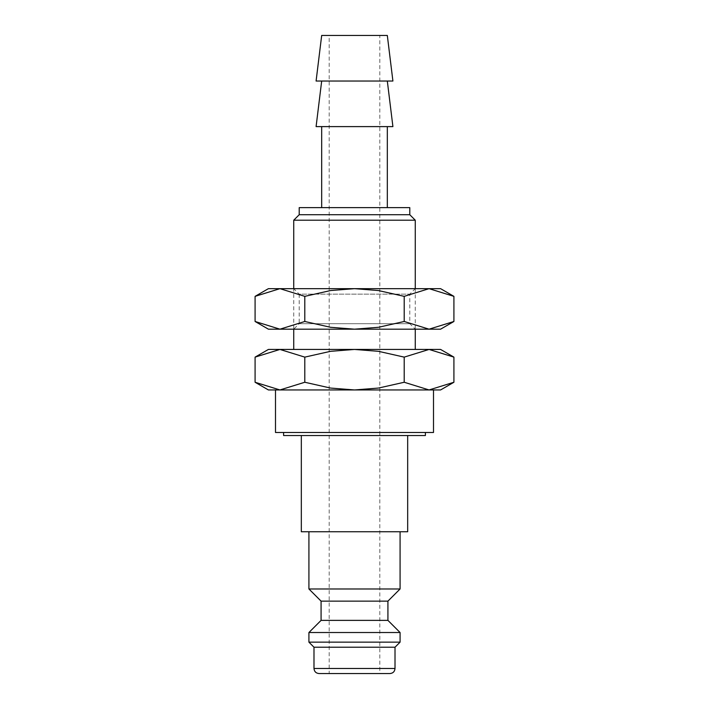 <?xml version="1.0" encoding="UTF-8"?>
<svg xmlns="http://www.w3.org/2000/svg" width="709" height="709" viewBox="0 0 709 709"><rect width="100%" height="100%" fill="white"/><g stroke="black" fill="none" stroke-linecap="round" stroke-linejoin="round"><path stroke-width="0.53" stroke-dasharray="3.54 2.66" d="M400.08 588.975L308.92 588.975M308.92 531.75L400.08 531.75L308.92 531.75M387.92 601.135L321.08 601.135M387.92 620.375L321.08 620.375M400.08 632.525L308.92 632.525M400.08 642.15L308.92 642.15M395.01 647.22L313.99 647.22M389.95 673.55L319.05 673.55M283.6 435.53L425.4 435.53M283.6 432.49L425.4 432.49L283.6 432.49M453.911 357.123L429.06 349.44L404.21 357.123L378.446 351.318L354.5 349.44L268.41 349.44M440.59 349.44L354.5 349.44L330.554 351.318L304.79 357.123L279.94 349.44L255.089 357.123M440.59 389.95L429.06 389.95L453.911 382.257M255.089 382.257L279.94 389.95L268.41 389.95M392.91 81.03L316.09 81.03M387.318 35.45L321.682 35.45M392.91 126.61L316.09 126.61M387.318 81.03L321.682 81.03L387.318 81.03M387.318 207.64L321.682 207.64L387.318 207.64M387.318 126.61L321.682 126.61L387.318 126.61M409.793 214.73L299.207 214.73M409.793 207.64L299.207 207.64M415.27 220.207L293.73 220.207M415.27 329.18L415.27 288.66L293.73 288.66L293.73 329.18L415.27 329.18L409.793 323.694L409.793 294.146L415.27 288.66L293.73 288.66L299.207 294.146L409.793 294.146L299.207 294.146L299.207 323.694L409.793 323.694L299.207 323.694L293.73 329.18L415.27 329.18M293.73 349.44L415.27 349.44L293.73 349.44M301.325 531.75L407.675 531.75M407.675 435.53L301.325 435.53L407.675 435.53M379.82 673.55L329.18 673.55L329.18 35.45L379.82 35.45L379.82 673.55L354.5 673.55M275.5 432.49L433.5 432.49M433.5 389.95L275.5 389.95L433.5 389.95M379.82 35.45L329.18 35.45M354.5 389.95L279.94 389.95L304.79 382.257L330.554 388.062L354.5 389.95L378.446 388.062L404.21 382.257L429.06 389.95L354.5 389.95M304.79 382.257L304.79 357.123M404.21 382.257L404.21 357.123M453.911 296.353L429.06 288.66L404.21 296.353L378.446 290.548L354.5 288.66L268.41 288.66M440.59 288.66L354.5 288.66L330.554 290.548L304.79 296.353L279.94 288.66L255.089 296.353M440.59 329.18L429.06 329.18L453.911 321.487M255.089 321.487L279.94 329.18L268.41 329.18M279.94 329.18L304.79 321.487L330.554 327.292L354.5 329.18L279.94 329.18M354.5 329.18L378.446 327.292L404.21 321.487L429.06 329.18L354.5 329.18M304.79 321.487L304.79 296.353M404.21 321.487L404.21 296.353M395.01 668.49L313.99 668.49"/><path stroke-width="1.06" d="M308.92 531.75L308.92 588.975L321.08 601.135L321.08 620.375L308.92 632.525L308.92 642.15L313.99 647.22L313.99 668.49L395.01 668.49L395.01 647.22L400.08 642.15L400.08 632.525L387.92 620.375L387.92 601.135L400.08 588.975L400.08 531.75M313.99 668.49C314.282 671.565 315.975 673.249 319.05 673.55L389.95 673.55C393.025 673.249 394.718 671.565 395.01 668.49M283.6 432.49L283.6 435.53L425.4 435.53L425.4 432.49M453.911 357.123L440.59 349.44L429.06 349.44L453.911 357.123L453.911 382.257L429.06 389.95L440.59 389.95L453.911 382.257M268.41 349.44L255.089 357.123L279.94 349.44L354.5 349.44L378.446 351.318L404.21 357.123L429.06 349.44L354.5 349.44L330.554 351.318L304.79 357.123L279.94 349.44L268.41 349.44M255.089 382.257L268.41 389.95L429.06 389.95L404.21 382.257L378.446 388.062L354.5 389.95L330.554 388.062L304.79 382.257L279.94 389.95L255.089 382.257L255.089 357.123M392.91 81.03L387.318 35.45L321.682 35.45L316.09 81.03L392.91 81.03M321.682 81.03L316.09 126.61L392.91 126.61L387.318 81.03M387.318 207.64L387.318 126.61M321.682 126.61L321.682 207.64M415.27 288.66L415.27 220.207L409.793 214.73L409.793 207.64L299.207 207.64L299.207 214.73L293.73 220.207L293.73 288.66M415.27 349.44L415.27 329.18M293.73 329.18L293.73 349.44M301.325 435.53L301.325 531.75L407.675 531.75L407.675 435.53M354.5 673.55L329.18 673.55M275.5 389.95L275.5 432.49L433.5 432.49L433.5 389.95M293.73 220.207L415.27 220.207M299.207 214.73L409.793 214.73M304.79 382.257L304.79 357.123M404.21 382.257L404.21 357.123M313.99 647.22L395.01 647.22M308.92 642.15L400.08 642.15M308.92 632.525L400.08 632.525M321.08 620.375L387.92 620.375M321.08 601.135L387.92 601.135M308.92 588.975L400.08 588.975M453.911 296.353L440.59 288.66L429.06 288.66L453.911 296.353L453.911 321.487L429.06 329.18L404.21 321.487L378.446 327.292L354.5 329.18L440.59 329.18L453.911 321.487M268.41 288.66L255.089 296.353L279.94 288.66L354.5 288.66L378.446 290.548L404.21 296.353L429.06 288.66L354.5 288.66L330.554 290.548L304.79 296.353L279.94 288.66L268.41 288.66M255.089 321.487L268.41 329.18L354.5 329.18L330.554 327.292L304.79 321.487L279.94 329.18L255.089 321.487L255.089 296.353M304.79 321.487L304.79 296.353M404.21 321.487L404.21 296.353"/></g></svg>
